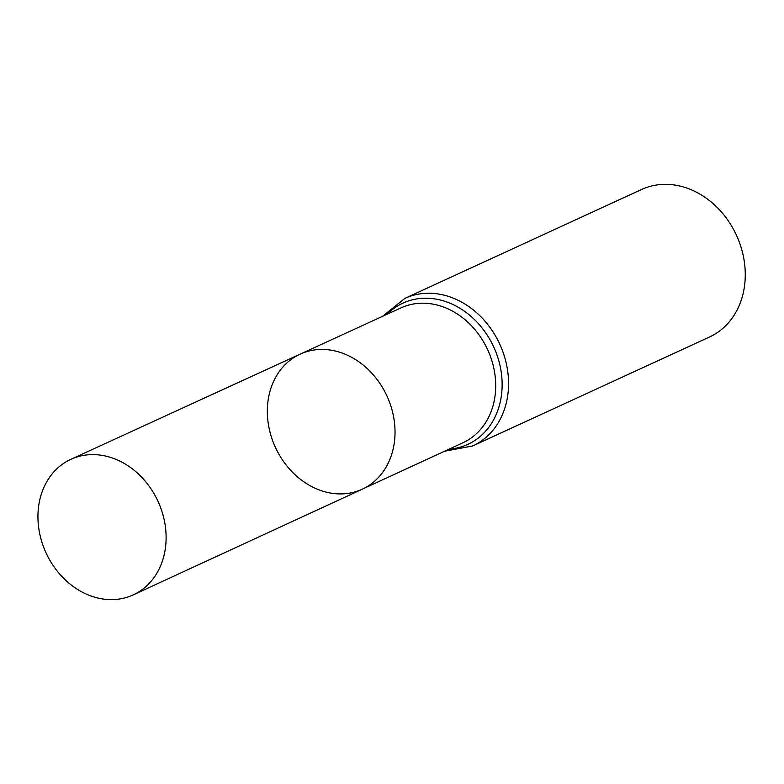 <?xml version="1.0" encoding="UTF-8"?>
<svg xmlns="http://www.w3.org/2000/svg" width="784" height="784" viewBox="0 0 784 784"><rect width="100%" height="100%" fill="white"/><g stroke="black" fill="none" stroke-linecap="round" stroke-linejoin="round"><path stroke-width="1.18" d="M279.212 454.71A74.323 61.407 -114.7 0 0 362.296 489.187A74.323 61.407 -114.7 0 0 386.963 396.018A74.323 61.407 -114.7 0 0 300.164 354.133A74.323 61.407 -114.7 0 0 279.212 454.71M404.858 298.4A81.203 67.081 -114.7 0 1 499.751 344.127A81.203 67.081 -114.7 0 1 472.742 445.939L709.451 337.042A81.203 67.081 -114.7 0 0 736.45 235.229A81.203 67.081 -114.7 0 0 641.567 189.493L404.858 298.4L382.504 316.364M300.164 354.133L400.996 307.877A74.206 61.299 -114.7 0 1 487.648 349.693A74.206 61.299 -114.7 0 1 463.03 442.705L362.296 489.187A74.323 61.407 -114.7 0 0 386.963 396.018A74.323 61.407 -114.7 0 0 300.164 354.133L70.893 459.306A74.607 61.632 -114.7 0 0 49.862 560.266A74.607 61.632 -114.7 0 0 133.26 594.87A74.607 61.632 -114.7 0 0 154.193 493.959A74.607 61.632 -114.7 0 0 70.893 459.306M449.144 449.114A77.704 64.19 -114.7 0 0 493.704 346.91A77.704 64.19 -114.7 0 0 387.1 314.257M472.742 445.939L444.548 451.231M362.296 489.187L133.26 594.87"/></g></svg>
